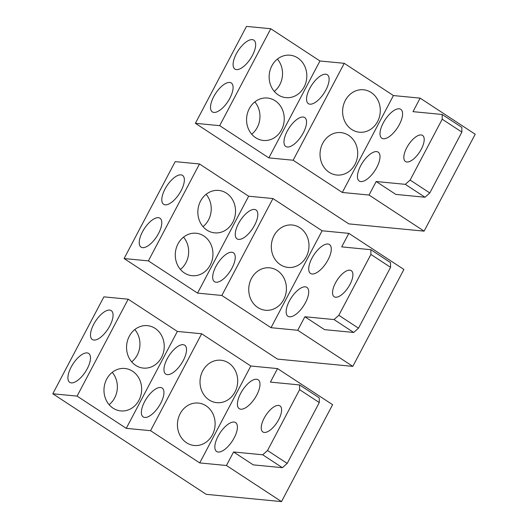 <?xml version="1.0" encoding="UTF-8"?>
<svg xmlns="http://www.w3.org/2000/svg" width="528" height="528" viewBox="0 0 528 528"><rect width="100%" height="100%" fill="white"/><g stroke="black" fill="none" stroke-linecap="round" stroke-linejoin="round"><path stroke-width="0.79" d="M124.093 258.542L175.19 161.627L199.485 163.97L248.655 196.205L272.943 198.548L322.113 230.782L348.836 233.363L403.907 269.458L352.81 366.373L277.504 359.106L124.093 258.542L148.388 260.885L197.558 293.119L221.846 295.462L271.016 327.697L297.739 330.271L304.867 316.747L324.535 329.644L353.687 332.455L358.492 328.185L338.824 315.289L334.019 319.565L304.867 316.747M352.81 366.373L297.739 330.271M349.853 270.171A15.596 6.64 123.2 0 1 351.272 270.653A15.596 6.64 123.2 0 1 349.18 285.879A15.596 6.64 123.2 0 1 335.59 297.218A15.596 6.64 123.2 0 1 334.171 296.736A15.596 6.64 123.2 0 1 336.263 281.51A15.596 6.64 123.2 0 1 349.853 270.171M348.836 233.363L341.708 246.88L370.854 249.698L370.907 254.437L338.824 315.289M334.019 319.565L353.687 332.455M370.907 254.437L390.575 267.333L390.522 262.588L370.854 249.698M390.575 267.333L358.492 328.185M180.411 269.445A21.311 18.817 95.5 0 0 183.526 237.145M202.99 226.624A21.311 18.817 95.5 0 0 206.105 194.324M248.655 196.205L197.558 293.119M199.485 163.97L148.388 260.885M203.861 235.99A21.311 18.817 -84.5 0 1 211.966 260.806A21.311 18.817 -84.5 0 1 192.067 275.682A21.311 18.817 -84.5 0 1 184.371 272.95A21.311 18.817 -84.5 0 1 176.266 248.127A21.311 18.817 -84.5 0 1 196.165 233.251A21.311 18.817 -84.5 0 1 203.861 235.99M206.95 230.129A21.311 18.817 -84.5 0 1 198.845 205.306A21.311 18.817 -84.5 0 1 218.737 190.43A21.311 18.817 -84.5 0 1 226.433 193.162A21.311 18.817 -84.5 0 1 234.544 217.985A21.311 18.817 -84.5 0 1 214.645 232.861A21.311 18.817 -84.5 0 1 206.95 230.129M322.113 230.782L271.016 327.697M272.943 198.548L221.846 295.462M277.319 270.56A21.311 18.817 -84.5 0 1 285.424 295.383A21.311 18.817 -84.5 0 1 265.531 310.259A21.311 18.817 -84.5 0 1 257.829 307.527A21.311 18.817 -84.5 0 1 249.724 282.704A21.311 18.817 -84.5 0 1 269.623 267.828A21.311 18.817 -84.5 0 1 277.319 270.56M280.408 264.706A21.311 18.817 -84.5 0 1 272.303 239.884A21.311 18.817 -84.5 0 1 292.202 225.007A21.311 18.817 -84.5 0 1 299.897 227.74A21.311 18.817 -84.5 0 1 308.002 252.562A21.311 18.817 -84.5 0 1 288.103 267.439A21.311 18.817 -84.5 0 1 280.408 264.706M180.979 174.86A17.279 7.359 123.2 0 1 182.549 175.395A17.279 7.359 123.2 0 1 180.233 192.265A17.279 7.359 123.2 0 1 165.178 204.831A17.279 7.359 123.2 0 1 163.607 204.296A17.279 7.359 123.2 0 1 165.917 187.427A17.279 7.359 123.2 0 1 180.979 174.86M142.6 247.652A17.279 7.359 123.2 0 1 141.029 247.117A17.279 7.359 123.2 0 1 143.345 230.248A17.279 7.359 123.2 0 1 158.4 217.681A17.279 7.359 123.2 0 1 159.971 218.216A17.279 7.359 123.2 0 1 157.654 235.085A17.279 7.359 123.2 0 1 142.6 247.652M312.101 273.979A17.279 7.359 123.2 0 1 310.53 273.451A17.279 7.359 123.2 0 1 312.84 256.575A17.279 7.359 123.2 0 1 327.901 244.015A17.279 7.359 123.2 0 1 329.472 244.55A17.279 7.359 123.2 0 1 327.155 261.419A17.279 7.359 123.2 0 1 312.101 273.979M305.323 286.836A17.279 7.359 123.2 0 1 306.893 287.371A17.279 7.359 123.2 0 1 304.583 304.24A17.279 7.359 123.2 0 1 289.522 316.807A17.279 7.359 123.2 0 1 287.951 316.272A17.279 7.359 123.2 0 1 290.268 299.402A17.279 7.359 123.2 0 1 305.323 286.836M238.636 239.408A17.279 7.359 123.2 0 1 237.065 238.874A17.279 7.359 123.2 0 1 239.382 221.998A17.279 7.359 123.2 0 1 254.437 209.438A17.279 7.359 123.2 0 1 256.014 209.972A17.279 7.359 123.2 0 1 253.697 226.842A17.279 7.359 123.2 0 1 238.636 239.408M231.858 252.259A17.279 7.359 123.2 0 1 233.435 252.793A17.279 7.359 123.2 0 1 231.119 269.663A17.279 7.359 123.2 0 1 216.064 282.229A17.279 7.359 123.2 0 1 214.487 281.695A17.279 7.359 123.2 0 1 216.803 264.825A17.279 7.359 123.2 0 1 231.858 252.259M195.393 123.314L246.49 26.4L270.778 28.743L319.948 60.977L344.243 63.32L393.413 95.555L420.13 98.135L475.2 134.231L424.109 231.145L348.803 223.879L195.393 123.314L219.681 125.657L268.851 157.892L293.146 160.235L342.316 192.469L369.039 195.043L376.167 181.52L395.835 194.416L424.981 197.228L429.792 192.958L410.124 180.061L405.313 184.338L376.167 181.52M424.109 231.145L369.039 195.043M421.146 134.944A15.596 6.64 123.2 0 1 422.565 135.425A15.596 6.64 123.2 0 1 420.479 150.652A15.596 6.64 123.2 0 1 406.89 161.99A15.596 6.64 123.2 0 1 405.464 161.509A15.596 6.64 123.2 0 1 407.557 146.282A15.596 6.64 123.2 0 1 421.146 134.944M420.13 98.135L413.002 111.659L442.154 114.47L442.207 119.209L410.124 180.061M405.313 184.338L424.981 197.228M442.207 119.209L461.875 132.106L461.822 127.36L442.154 114.47M461.875 132.106L429.792 192.958M251.704 134.218A21.311 18.817 95.5 0 0 254.826 101.917M274.283 91.397A21.311 18.817 95.5 0 0 277.405 59.096M319.948 60.977L268.851 157.892M270.778 28.743L219.681 125.657M275.154 100.762A21.311 18.817 -84.5 0 1 283.259 125.578A21.311 18.817 -84.5 0 1 263.366 140.455A21.311 18.817 -84.5 0 1 255.671 137.722A21.311 18.817 -84.5 0 1 247.559 112.9A21.311 18.817 -84.5 0 1 267.458 98.023A21.311 18.817 -84.5 0 1 275.154 100.762M278.243 94.901A21.311 18.817 -84.5 0 1 270.138 70.079A21.311 18.817 -84.5 0 1 290.037 55.202A21.311 18.817 -84.5 0 1 297.733 57.935A21.311 18.817 -84.5 0 1 305.837 82.757A21.311 18.817 -84.5 0 1 285.938 97.634A21.311 18.817 -84.5 0 1 278.243 94.901M393.413 95.555L342.316 192.469M344.243 63.32L293.146 160.235M348.619 135.34A21.311 18.817 -84.5 0 1 356.723 160.156A21.311 18.817 -84.5 0 1 336.824 175.032A21.311 18.817 -84.5 0 1 329.129 172.3A21.311 18.817 -84.5 0 1 321.024 147.477A21.311 18.817 -84.5 0 1 340.923 132.601A21.311 18.817 -84.5 0 1 348.619 135.34M351.707 129.479A21.311 18.817 -84.5 0 1 343.603 104.656A21.311 18.817 -84.5 0 1 363.502 89.78A21.311 18.817 -84.5 0 1 371.197 92.512A21.311 18.817 -84.5 0 1 379.302 117.335A21.311 18.817 -84.5 0 1 359.403 132.211A21.311 18.817 -84.5 0 1 351.707 129.479M252.272 39.633A17.279 7.359 123.2 0 1 253.849 40.168A17.279 7.359 123.2 0 1 251.533 57.037A17.279 7.359 123.2 0 1 236.478 69.604A17.279 7.359 123.2 0 1 234.901 69.069A17.279 7.359 123.2 0 1 237.217 52.199A17.279 7.359 123.2 0 1 252.272 39.633M213.899 112.424A17.279 7.359 123.2 0 1 212.322 111.89A17.279 7.359 123.2 0 1 214.639 95.02A17.279 7.359 123.2 0 1 229.7 82.454A17.279 7.359 123.2 0 1 231.271 82.988A17.279 7.359 123.2 0 1 228.954 99.858A17.279 7.359 123.2 0 1 213.899 112.424M383.401 138.752A17.279 7.359 123.2 0 1 381.823 138.224A17.279 7.359 123.2 0 1 384.14 121.348A17.279 7.359 123.2 0 1 399.194 108.788A17.279 7.359 123.2 0 1 400.772 109.322A17.279 7.359 123.2 0 1 398.455 126.192A17.279 7.359 123.2 0 1 383.401 138.752M376.622 151.609A17.279 7.359 123.2 0 1 378.193 152.143A17.279 7.359 123.2 0 1 375.877 169.013A17.279 7.359 123.2 0 1 360.822 181.579A17.279 7.359 123.2 0 1 359.245 181.045A17.279 7.359 123.2 0 1 361.561 164.175A17.279 7.359 123.2 0 1 376.622 151.609M309.936 104.181A17.279 7.359 123.2 0 1 308.365 103.646A17.279 7.359 123.2 0 1 310.682 86.77A17.279 7.359 123.2 0 1 325.736 74.21A17.279 7.359 123.2 0 1 327.307 74.745A17.279 7.359 123.2 0 1 324.991 91.615A17.279 7.359 123.2 0 1 309.936 104.181M303.158 117.031A17.279 7.359 123.2 0 1 304.729 117.566A17.279 7.359 123.2 0 1 302.419 134.435A17.279 7.359 123.2 0 1 287.357 147.002A17.279 7.359 123.2 0 1 285.787 146.467A17.279 7.359 123.2 0 1 288.103 129.598A17.279 7.359 123.2 0 1 303.158 117.031M52.8 393.769L103.891 296.855L128.185 299.198L177.355 331.432L201.65 333.775L250.82 366.01L277.537 368.59L332.607 404.686L281.51 501.6L206.21 494.333L52.8 393.769L77.088 396.112L126.258 428.347L150.553 430.69L199.723 462.924L226.439 465.498L233.574 451.975L253.242 464.871L282.388 467.683L287.192 463.412L267.524 450.516L262.72 454.793L233.574 451.975M281.51 501.6L226.439 465.498M278.553 405.398A15.596 6.64 123.2 0 1 279.972 405.88A15.596 6.64 123.2 0 1 277.88 421.106A15.596 6.64 123.2 0 1 264.29 432.445A15.596 6.64 123.2 0 1 262.871 431.963A15.596 6.64 123.2 0 1 264.964 416.737A15.596 6.64 123.2 0 1 278.553 405.398M277.537 368.59L270.409 382.107L299.561 384.925L299.614 389.664L267.524 450.516M262.72 454.793L282.388 467.683M299.614 389.664L319.282 402.56L319.229 397.815L299.561 384.925M319.282 402.56L287.192 463.412M109.111 404.672A21.311 18.817 95.5 0 0 112.233 372.372M131.69 361.852A21.311 18.817 95.5 0 0 134.805 329.551M177.355 331.432L126.258 428.347M128.185 299.198L77.088 396.112M132.561 371.217A21.311 18.817 -84.5 0 1 140.666 396.033A21.311 18.817 -84.5 0 1 120.767 410.909A21.311 18.817 -84.5 0 1 113.071 408.177A21.311 18.817 -84.5 0 1 104.966 383.354A21.311 18.817 -84.5 0 1 124.865 368.478A21.311 18.817 -84.5 0 1 132.561 371.217M135.65 365.356A21.311 18.817 -84.5 0 1 127.545 340.534A21.311 18.817 -84.5 0 1 147.444 325.657A21.311 18.817 -84.5 0 1 155.14 328.39A21.311 18.817 -84.5 0 1 163.244 353.212A21.311 18.817 -84.5 0 1 143.345 368.089A21.311 18.817 -84.5 0 1 135.65 365.356M250.82 366.01L199.723 462.924M201.65 333.775L150.553 430.69M206.026 405.788A21.311 18.817 -84.5 0 1 214.13 430.61A21.311 18.817 -84.5 0 1 194.231 445.487A21.311 18.817 -84.5 0 1 186.536 442.754A21.311 18.817 -84.5 0 1 178.431 417.932A21.311 18.817 -84.5 0 1 198.323 403.055A21.311 18.817 -84.5 0 1 206.026 405.788M209.114 399.934A21.311 18.817 -84.5 0 1 201.01 375.111A21.311 18.817 -84.5 0 1 220.902 360.235A21.311 18.817 -84.5 0 1 228.598 362.967A21.311 18.817 -84.5 0 1 236.702 387.79A21.311 18.817 -84.5 0 1 216.81 402.666A21.311 18.817 -84.5 0 1 209.114 399.934M109.679 310.088A17.279 7.359 123.2 0 1 111.256 310.622A17.279 7.359 123.2 0 1 108.94 327.492A17.279 7.359 123.2 0 1 93.878 340.058A17.279 7.359 123.2 0 1 92.308 339.524A17.279 7.359 123.2 0 1 94.624 322.654A17.279 7.359 123.2 0 1 109.679 310.088M71.3 382.879A17.279 7.359 123.2 0 1 69.729 382.345A17.279 7.359 123.2 0 1 72.046 365.475A17.279 7.359 123.2 0 1 87.1 352.909A17.279 7.359 123.2 0 1 88.678 353.443A17.279 7.359 123.2 0 1 86.361 370.313A17.279 7.359 123.2 0 1 71.3 382.879M240.801 409.207A17.279 7.359 123.2 0 1 239.23 408.679A17.279 7.359 123.2 0 1 241.547 391.802A17.279 7.359 123.2 0 1 256.601 379.243A17.279 7.359 123.2 0 1 258.179 379.777A17.279 7.359 123.2 0 1 255.862 396.647A17.279 7.359 123.2 0 1 240.801 409.207M234.023 422.063A17.279 7.359 123.2 0 1 235.6 422.598A17.279 7.359 123.2 0 1 233.284 439.468A17.279 7.359 123.2 0 1 218.229 452.034A17.279 7.359 123.2 0 1 216.652 451.499A17.279 7.359 123.2 0 1 218.968 434.63A17.279 7.359 123.2 0 1 234.023 422.063M167.343 374.629A17.279 7.359 123.2 0 1 165.766 374.101A17.279 7.359 123.2 0 1 168.082 357.225A17.279 7.359 123.2 0 1 183.143 344.665A17.279 7.359 123.2 0 1 184.714 345.2A17.279 7.359 123.2 0 1 182.398 362.069A17.279 7.359 123.2 0 1 167.343 374.629M160.565 387.486A17.279 7.359 123.2 0 1 162.136 388.021A17.279 7.359 123.2 0 1 159.819 404.89A17.279 7.359 123.2 0 1 144.764 417.457A17.279 7.359 123.2 0 1 143.194 416.922A17.279 7.359 123.2 0 1 145.504 400.052A17.279 7.359 123.2 0 1 160.565 387.486"/></g></svg>
